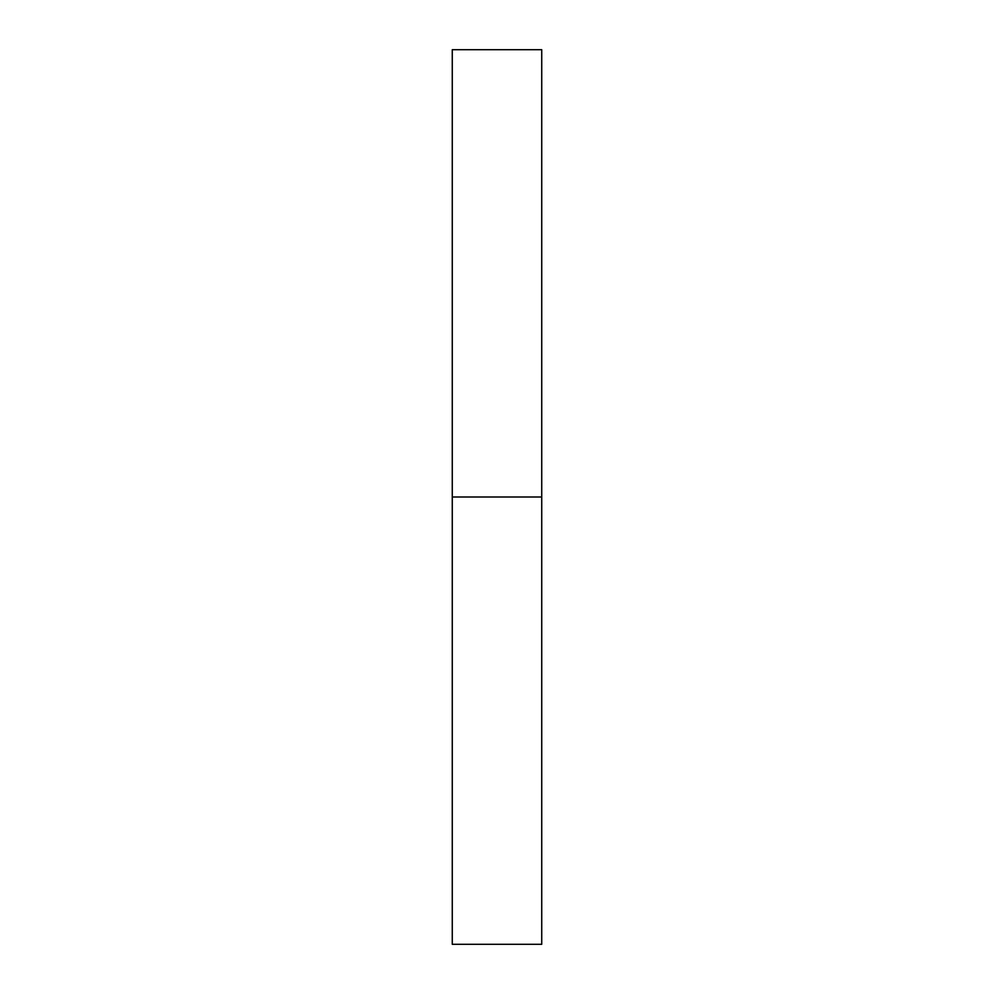 <?xml version="1.0" encoding="UTF-8"?>
<svg xmlns="http://www.w3.org/2000/svg" width="994" height="994" viewBox="0 0 994 994"><rect width="100%" height="100%" fill="white"/><g stroke="black" fill="none" stroke-linecap="round" stroke-linejoin="round"><path stroke-width="1.49" d="M452.27 497L541.73 497L541.73 49.7L452.27 49.7L452.27 944.3L541.73 944.3L541.73 497L452.27 497"/></g></svg>
